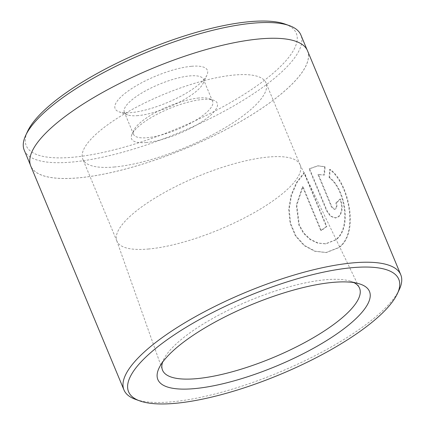 <?xml version="1.0" encoding="UTF-8"?>
<svg xmlns="http://www.w3.org/2000/svg" width="425" height="425" viewBox="0 0 425 425"><rect width="100%" height="100%" fill="white"/><g stroke="black" fill="none" stroke-linecap="round" stroke-linejoin="round"><path stroke-width="0.32" stroke-dasharray="2.12 1.59" d="M329.141 177.708L329.614 169.453C348.006 182.155 359.529 233.001 338.539 247.616L325.954 252.54L314.723 251.255L304.04 245.533L295.407 235.907L290.089 223.332L288.703 209.222L291.056 195.16L296.448 182.601L303.96 172.869L326.304 226.546A149.903 43.329 -22.6 0 1 320.79 230.605L302.504 186.676L296.31 205.137L298.786 224.979L303.498 233.277L310.006 239.477L317.576 243.089L325.385 243.849L335.336 239.918C351.98 228.331 344.473 188.344 329.141 177.708L329.651 177.661C344.962 188.259 352.495 228.31 335.84 239.875L325.89 243.801L318.075 243.042L310.51 239.429L304.008 233.235L299.296 224.942L296.815 205.1L303.014 186.628L321.3 230.557A149.903 43.329 157.4 0 0 326.814 226.498L304.47 172.821L296.958 182.548L291.561 195.117L289.207 209.174L290.594 223.263L295.906 235.848L304.55 245.491L315.244 251.212L326.458 252.498L339.044 247.568C360.033 232.905 348.521 182.155 330.119 169.405L329.651 177.661M303.96 172.869L304.47 172.821M335.883 203.023A149.903 43.329 157.4 0 0 339.942 199.102C342.603 206.497 342.13 212.309 338.518 216.543L335.336 217.967L330.48 216.304L326.655 210.975L309.118 168.842L317.608 165.867L324.615 166.775L323.956 175.047L317.969 174.601L331.452 206.986L334.268 209.318L335.314 208.845C336.547 207.432 336.738 205.493 335.883 203.023L336.388 202.98C337.243 205.445 337.052 207.384 335.819 208.803L334.772 209.27L331.957 206.938L318.479 174.553L324.461 174.999L325.125 166.727L318.112 165.824L309.623 168.794L327.16 210.928L330.974 216.251L335.84 217.919L339.022 216.495C342.635 212.266 343.113 206.449 340.446 199.054A149.903 43.329 -22.6 0 1 336.388 202.98M146.46 142.502A46.399 13.409 -22.6 0 1 131.994 134.263A46.399 13.409 -22.6 0 1 202.316 99.508A46.399 13.409 -22.6 0 1 213.669 100.268A46.399 13.409 -22.6 0 1 200.382 122.74A46.399 13.409 -22.6 0 1 146.46 142.502M198.857 98.01A42.829 12.378 157.4 0 0 133.944 130.093A42.829 12.378 157.4 0 0 133.535 134.311A42.829 12.378 157.4 0 0 147.294 137.689A42.829 12.378 157.4 0 0 191.93 122.485A42.829 12.378 157.4 0 0 212.617 101.389A42.829 12.378 157.4 0 0 209.334 98.706A42.829 12.378 157.4 0 0 198.857 98.01M191.335 66.311A49.969 14.445 157.4 0 0 133.264 87.593A49.969 14.445 157.4 0 0 118.952 111.791A49.969 14.445 157.4 0 0 131.182 112.609A49.969 14.445 157.4 0 0 206.911 75.177A49.969 14.445 157.4 0 0 191.335 66.311M138.104 115.611A42.829 12.378 -22.6 0 1 127.622 114.909A42.829 12.378 -22.6 0 1 124.344 112.227A42.829 12.378 -22.6 0 1 145.026 91.136A42.829 12.378 -22.6 0 1 189.662 75.926A42.829 12.378 -22.6 0 1 203.426 79.31A42.829 12.378 -22.6 0 1 203.017 83.528A42.829 12.378 -22.6 0 1 138.104 115.611M353.94 282.62A106.702 30.839 157.4 0 0 349.887 281.026A106.702 30.839 157.4 0 0 325.279 279.777A106.702 30.839 157.4 0 0 164.273 358.291A106.702 30.839 157.4 0 0 162.547 362.291M285.085 24.092A146.264 42.277 -22.6 0 1 243.196 94.934A146.264 42.277 -22.6 0 1 73.217 157.218A146.264 42.277 -22.6 0 1 27.62 131.261M24.241 150.195A149.834 43.307 157.4 0 0 72.383 162.026A149.834 43.307 157.4 0 0 228.538 108.832A149.834 43.307 157.4 0 0 300.9 35.036M399.325 289.51A149.903 43.329 -22.6 0 1 172.136 401.8A149.903 43.329 -22.6 0 1 135.458 399.346M259.324 38.972A149.834 43.307 -22.6 0 1 307.461 50.809A149.834 43.307 -22.6 0 1 235.105 124.599A149.834 43.307 -22.6 0 1 78.949 177.799A149.834 43.307 -22.6 0 1 30.807 165.968A149.834 43.307 -22.6 0 1 103.169 92.172A149.834 43.307 -22.6 0 1 259.324 38.972M114.665 166.972A99.216 28.677 -22.6 0 1 82.79 159.136A99.216 28.677 -22.6 0 1 130.703 110.266A99.216 28.677 -22.6 0 1 234.111 75.039A99.216 28.677 -22.6 0 1 265.986 82.875A99.216 28.677 -22.6 0 1 218.073 131.745A99.216 28.677 -22.6 0 1 114.665 166.972M148.808 248.986A99.216 28.677 -22.6 0 1 116.928 241.15A99.216 28.677 -22.6 0 1 116.763 240.725A99.216 28.677 -22.6 0 1 165.49 191.925A99.216 28.677 -22.6 0 1 268.249 157.053A99.216 28.677 -22.6 0 1 299.938 164.475A99.216 28.677 -22.6 0 1 300.124 164.889A99.216 28.677 -22.6 0 1 252.211 213.759A99.216 28.677 -22.6 0 1 148.808 248.986M307.53 50.777A149.903 43.329 -22.6 0 1 235.137 124.61A149.903 43.329 -22.6 0 1 78.907 177.831A149.903 43.329 -22.6 0 1 30.743 165.994M317.969 174.601L318.479 174.553M323.956 175.047L324.461 174.999M324.615 166.775L325.125 166.727M309.118 168.842L309.623 168.794M339.942 199.102L340.446 199.054M329.614 169.453L330.119 169.405M326.304 226.546L326.814 226.498M320.79 230.605L321.3 230.557M302.504 186.676L303.014 186.628M326.655 210.975L327.16 210.928M331.452 206.986L331.957 206.938M325.954 252.54L326.458 252.498M335.336 217.967L335.84 217.919M133.944 130.093L131.994 134.263M127.622 114.909L118.952 111.791M164.273 358.291L159.715 366.748M307.461 50.809L306.951 49.571M116.928 241.15L82.79 159.136M116.763 240.725L162.371 369.755M133.535 134.311L124.344 112.227M212.617 101.389L203.426 79.31M299.938 164.475L359.359 287.757M300.124 164.889L265.986 82.875M30.807 165.968L30.297 164.735M349.887 281.026L359.098 283.757M203.017 83.528L206.911 75.177M209.334 98.706L213.669 100.268M318.713 174.51L319.217 174.462M317.608 165.867L318.112 165.824M334.268 209.318L334.772 209.275M325.385 243.849L325.89 243.801"/><path stroke-width="0.64" d="M194.687 388.604A114.617 33.129 -22.6 0 1 159.715 366.748A114.617 33.129 -22.6 0 1 332.669 282.407A114.617 33.129 -22.6 0 1 359.098 283.757A114.617 33.129 -22.6 0 1 329.375 338.853A114.617 33.129 -22.6 0 1 194.687 388.604M162.547 362.291A106.702 30.839 157.4 0 0 162.371 369.755A106.702 30.839 157.4 0 0 196.828 378.638A106.702 30.839 157.4 0 0 308.72 340.367A106.702 30.839 157.4 0 0 359.359 287.757A106.702 30.839 157.4 0 0 353.94 282.62M25.675 135.437L27.62 131.261A146.264 42.277 -22.6 0 1 249.294 21.702A146.264 42.277 -22.6 0 1 285.085 24.092L289.42 25.649A149.834 43.307 157.4 0 0 252.758 23.2A149.834 43.307 157.4 0 0 25.675 135.437A149.834 43.307 157.4 0 0 24.241 150.195L30.297 164.735M306.951 49.571L300.9 35.036A149.834 43.307 157.4 0 0 289.42 25.649M175.594 403.298A146.333 42.293 157.4 0 0 397.375 293.686A146.333 42.293 157.4 0 0 351.757 267.713A146.333 42.293 157.4 0 0 181.698 330.028A146.333 42.293 157.4 0 0 139.788 400.908A146.333 42.293 157.4 0 0 175.594 403.298M139.788 400.908L135.458 399.346A149.903 43.329 -22.6 0 1 123.973 389.959A149.903 43.329 -22.6 0 1 196.366 316.131A149.903 43.329 -22.6 0 1 352.596 262.905A149.903 43.329 -22.6 0 1 400.754 274.747A149.903 43.329 -22.6 0 1 399.325 289.51L397.375 293.686M123.973 389.959L30.743 165.994A149.903 43.329 -22.6 0 1 103.137 92.167A149.903 43.329 -22.6 0 1 259.367 38.941A149.903 43.329 -22.6 0 1 307.53 50.777L400.754 274.747"/></g></svg>
